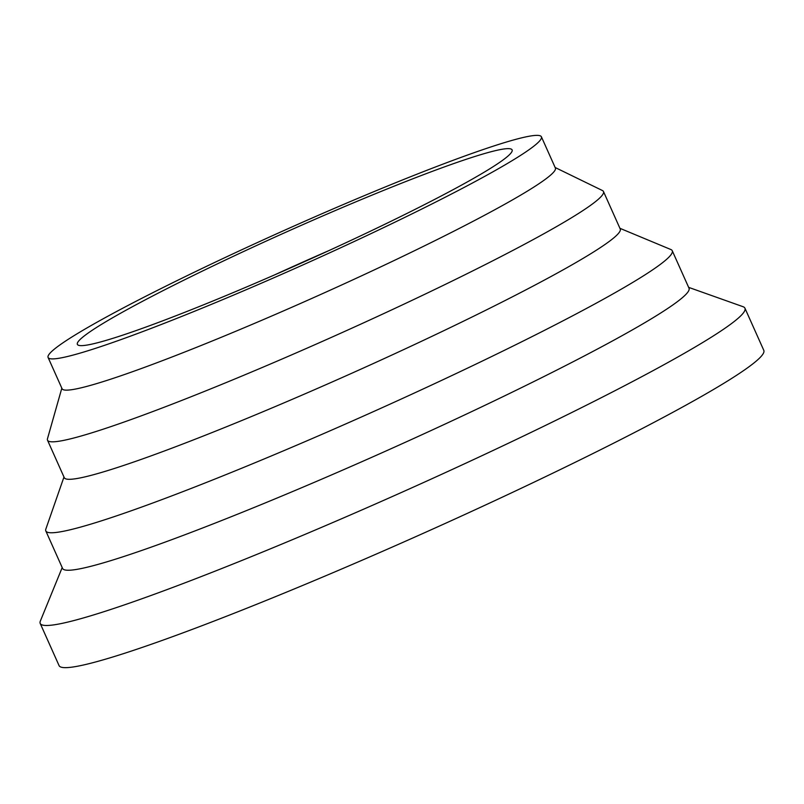 <?xml version="1.0" encoding="UTF-8"?>
<svg xmlns="http://www.w3.org/2000/svg" width="804" height="804" viewBox="0 0 804 804"><rect width="100%" height="100%" fill="white"/><g stroke="black" fill="none" stroke-linecap="round" stroke-linejoin="round"><path stroke-width="1.21" d="M688.626 287.36L743.057 306.706A386.01 27.959 155.9 0 1 744.936 308.193A386.01 27.959 155.9 0 1 267.33 550.097A386.01 27.959 155.9 0 1 40.2 623.432A386.01 27.959 155.9 0 1 40.351 621.05L62.199 567.574M744.936 308.193L763.8 350.363A386.01 27.959 155.9 0 1 286.194 592.267A386.01 27.959 155.9 0 1 59.064 665.601L40.2 623.432M619.934 228.316L670.827 249.511A343.127 24.854 155.9 0 1 672.244 250.727L689.018 288.214A343.127 24.854 155.9 0 1 264.476 503.244A343.127 24.854 155.9 0 1 62.581 568.428L45.818 530.941A343.127 24.854 155.9 0 1 45.848 529.072L63.978 477.013M672.244 250.727A343.127 24.854 155.9 0 1 247.712 465.757A343.127 24.854 155.9 0 1 45.818 530.941M555.142 167.503L602.417 190.528A304.525 22.06 155.9 0 1 603.472 191.513L620.236 228.999A304.525 22.06 155.9 0 1 243.461 419.839A304.525 22.06 155.9 0 1 64.28 477.697L47.516 440.21A304.525 22.06 155.9 0 1 47.476 438.763L61.828 388.171M603.472 191.513A304.525 22.06 155.9 0 1 226.698 382.352A304.525 22.06 155.9 0 1 47.516 440.21M541.404 136.801L555.383 168.036A270.214 19.577 155.9 0 1 221.06 337.378A270.214 19.577 155.9 0 1 62.069 388.714L48.089 357.468A270.214 19.577 155.9 0 1 382.413 188.136A270.214 19.577 155.9 0 1 541.404 136.801A270.214 19.577 155.9 0 1 207.09 306.133A270.214 19.577 155.9 0 1 48.089 357.468M274.345 275.008A238.125 17.246 155.9 0 1 329.127 250.506M217.492 299.128A238.125 17.246 155.9 0 1 77.375 344.373A238.125 17.246 155.9 0 1 372.001 195.141A238.125 17.246 155.9 0 1 512.118 149.906A238.125 17.246 155.9 0 1 217.492 299.128"/></g></svg>
